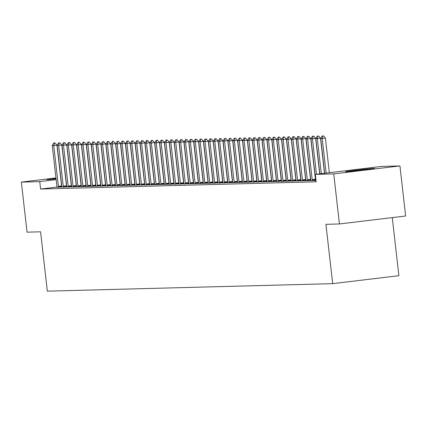 <?xml version="1.0" encoding="UTF-8"?>
<svg xmlns="http://www.w3.org/2000/svg" width="427" height="427" viewBox="0 0 427 427"><rect width="100%" height="100%" fill="white"/><g stroke="black" fill="none" stroke-linecap="round" stroke-linejoin="round"><path stroke-width="0.64" d="M346.1 171.771A14.561 0.342 173.5 0 1 345.592 171.739A14.561 0.342 173.5 0 1 358.12 169.967A14.561 0.342 173.5 0 1 374.015 168.409A14.561 0.342 173.5 0 1 374.527 168.441A14.561 0.342 173.5 0 1 362 170.213A14.561 0.342 173.5 0 1 346.1 171.771M56.06 178.854A14.561 0.342 173.5 0 1 47.28 179.623A14.561 0.342 173.5 0 1 46.773 179.591A14.561 0.342 173.5 0 1 55.99 178.219M381.546 166.413L399.944 165.927L333.738 173.896L315.339 174.381L381.546 166.413M333.738 173.896L339.444 223.962L405.65 215.993L399.944 165.927M392.274 217.599L398.887 275.682L332.686 283.651L47.333 291.15L40.576 231.813L27.056 232.171L21.35 182.105L55.958 177.942M310.787 180.594L315.66 180.285M301.024 180.851L305.897 180.541M291.262 181.112L296.135 180.797M281.5 181.368L286.373 181.053M271.737 181.624L276.611 181.31M261.975 181.881L266.848 181.566M252.213 182.137L257.086 181.822M242.451 182.393L247.324 182.078M232.688 182.649L237.561 182.34M222.926 182.905L227.799 182.596M213.164 183.162L218.037 182.852M203.401 183.418L208.275 183.108M193.639 183.674L198.512 183.364M183.877 183.93L188.75 183.621M174.115 184.186L178.988 183.877M164.352 184.443L169.225 184.133M154.59 184.699L159.463 184.389M144.828 184.955L149.706 184.645M135.065 185.211L139.944 184.902M125.303 185.473L130.182 185.158M115.541 185.729L120.419 185.414M105.779 185.985L110.657 185.67M96.016 186.241L100.895 185.926M86.254 186.498L91.132 186.183M76.492 186.754L81.37 186.439M66.729 187.01L71.608 186.7M56.967 187.266L61.846 186.957M61.824 186.482L61.782 186.962M56.962 187.069L40.597 189.038L316.183 181.795L315.339 174.381M61.851 187.138L66.724 186.829M71.613 186.882L76.486 186.572M81.376 186.626L86.249 186.311M91.138 186.369L96.011 186.055M100.9 186.113L105.773 185.798M110.662 185.857L115.536 185.542M120.425 185.601L125.298 185.286M130.187 185.339L135.06 185.03M139.949 185.083L144.822 184.774M149.712 184.827L154.585 184.517M159.474 184.571L164.347 184.261M169.236 184.315L174.109 184.005M178.993 184.058L183.872 183.749M188.755 183.802L193.634 183.493M198.518 183.546L203.396 183.236M208.28 183.29L213.158 182.98M218.042 183.034L222.921 182.724M227.804 182.777L232.683 182.468M237.567 182.521L242.445 182.212M247.329 182.265L252.208 181.95M257.091 182.009L261.97 181.694M266.854 181.753L271.732 181.438M276.616 181.496L281.494 181.181M286.378 181.24L291.257 180.925M296.141 180.979L301.019 180.669M305.903 180.722L310.781 180.413M315.665 180.466L314.368 180.626L316.044 180.578M40.597 189.038L39.754 181.624L21.35 182.105M339.444 223.962L325.924 224.314L332.686 283.651M56.15 179.65L39.754 181.624M58.382 186.327L61.6 185.937L56.956 145.143L53.733 145.532L58.382 186.327A1.868 0.486 -96.9 0 0 58.467 186.887L58.558 187.346M61.6 185.937A1.868 0.486 -96.9 0 0 61.691 186.498L58.467 186.887M53.701 142.992L54.971 142.906L53.701 142.992L52.27 145.57L56.919 186.364A1.868 0.486 -96.9 0 1 56.956 186.925L56.972 187.389M54.437 142.97L53.733 145.532L52.27 145.57M56.956 145.143L54.971 142.906M59.316 142.842L58.584 142.864L59.316 142.842L58.616 145.404L61.835 145.015L66.484 185.809A1.868 0.486 -96.9 0 0 66.569 186.369L66.66 186.834M61.851 187.261L61.84 186.796A1.868 0.486 -96.9 0 0 61.798 186.236L57.149 145.442L58.616 145.404L63.26 186.199A1.868 0.486 -96.9 0 0 63.351 186.759L63.442 187.218M58.584 142.864L57.149 145.442M61.835 145.015L59.855 142.778M64.199 142.714L63.463 142.735L64.199 142.714L63.495 145.276L66.719 144.886L71.362 185.681A1.868 0.486 -96.9 0 0 71.453 186.241L71.544 186.706M66.735 187.133L66.719 186.668A1.868 0.486 -96.9 0 0 66.681 186.108L62.032 145.313L63.495 145.276L68.144 186.071A1.868 0.486 -96.9 0 0 68.229 186.631L68.32 187.09M63.463 142.735L62.032 145.313M66.719 144.886L64.733 142.65M69.078 142.586L68.347 142.602L69.078 142.586L68.379 145.148L71.597 144.758L76.246 185.553A1.868 0.486 -96.9 0 0 76.332 186.113L76.422 186.578M71.613 187.005L71.603 186.54A1.868 0.486 -96.9 0 0 71.56 185.98L66.911 145.185L68.379 145.148L73.022 185.942A1.868 0.486 -96.9 0 0 73.113 186.503L73.204 186.962M68.347 142.602L66.911 145.185M71.597 144.758L69.617 142.522M73.962 142.458L73.225 142.474L73.962 142.458L73.257 145.02L76.481 144.63L81.125 185.425A1.868 0.486 -96.9 0 0 81.215 185.985L81.306 186.45M76.497 186.877L76.481 186.412A1.868 0.486 -96.9 0 0 76.444 185.852L71.795 145.057L73.257 145.02L77.906 185.814A1.868 0.486 -96.9 0 0 77.992 186.375L78.082 186.834M73.225 142.474L71.795 145.057M76.481 144.63L74.495 142.394M78.84 142.33L78.109 142.346L78.84 142.33L78.141 144.892L81.36 144.502L86.008 185.297A1.868 0.486 -96.9 0 0 86.094 185.857L86.185 186.321M81.376 186.748L81.365 186.284A1.868 0.486 -96.9 0 0 81.322 185.724L76.673 144.929L78.141 144.892L82.785 185.686A1.868 0.486 -96.9 0 0 82.875 186.247L82.966 186.706M78.109 142.346L76.673 144.929M81.36 144.502L79.379 142.266M83.724 142.202L82.987 142.218L83.724 142.202L83.019 144.764L86.243 144.374L90.887 185.169A1.868 0.486 -96.9 0 0 90.978 185.729L91.068 186.193M86.259 186.62L86.243 186.156A1.868 0.486 -96.9 0 0 86.206 185.596L81.557 144.801L83.019 144.764L87.668 185.553A1.868 0.486 -96.9 0 0 87.754 186.119L87.845 186.578M82.987 142.218L81.557 144.801M86.243 144.374L84.258 142.138M88.602 142.074L87.871 142.09L88.602 142.074L87.903 144.636L91.122 144.246L95.771 185.04A1.868 0.486 -96.9 0 0 95.856 185.601L95.947 186.065M91.138 186.492L91.127 186.028A1.868 0.486 -96.9 0 0 91.084 185.467L86.435 144.673L87.903 144.636L92.547 185.425A1.868 0.486 -96.9 0 0 92.638 185.991L92.728 186.45M87.871 142.09L86.435 144.673M91.122 144.246L89.142 142.01M93.486 141.945L92.75 141.961L93.486 141.945L92.782 144.507L96.006 144.118L100.649 184.912A1.868 0.486 -96.9 0 0 100.74 185.473L100.831 185.937M96.022 186.364L96.006 185.9A1.868 0.486 -96.9 0 0 95.968 185.339L91.319 144.545L92.782 144.507L97.431 185.297A1.868 0.486 -96.9 0 0 97.516 185.862L97.607 186.321M92.75 141.961L91.319 144.545M96.006 144.118L94.02 141.881M98.365 141.817L97.634 141.833L98.365 141.817L97.666 144.379L100.884 143.99L105.533 184.784A1.868 0.486 -96.9 0 0 105.618 185.345L105.709 185.809M100.9 186.236L100.889 185.772A1.868 0.486 -96.9 0 0 100.847 185.211L96.198 144.417L97.666 144.379L102.309 185.169A1.868 0.486 -96.9 0 0 102.4 185.734L102.491 186.193M97.634 141.833L96.198 144.417M100.884 143.99L98.904 141.753M103.243 141.689L102.512 141.705L103.243 141.689L102.544 144.251L105.768 143.862L110.412 184.656A1.868 0.486 -96.9 0 0 110.502 185.217L110.593 185.681M105.784 186.108L105.768 185.644A1.868 0.486 -96.9 0 0 105.731 185.083L101.082 144.289L102.544 144.251L107.193 185.04A1.868 0.486 -96.9 0 0 107.278 185.606L107.369 186.065M102.512 141.705L101.082 144.289M105.768 143.862L103.782 141.625M108.127 141.561L107.396 141.577L108.127 141.561L107.428 144.123L110.646 143.734L115.295 184.528A1.868 0.486 -96.9 0 0 115.381 185.088L115.471 185.553M110.662 185.98L110.652 185.515A1.868 0.486 -96.9 0 0 110.609 184.955L105.96 144.161L107.428 144.123L112.071 184.912A1.868 0.486 -96.9 0 0 112.162 185.478L112.253 185.937M107.396 141.577L105.96 144.161M110.646 143.734L108.666 141.497M113.006 141.433L112.274 141.449L113.006 141.433L112.306 143.995L115.53 143.605L120.174 184.4A1.868 0.486 -96.9 0 0 120.265 184.96L120.355 185.425M115.546 185.846L115.53 185.387A1.868 0.486 -96.9 0 0 115.487 184.827L110.844 144.032L112.306 143.995L116.955 184.784A1.868 0.486 -96.9 0 0 117.041 185.345L117.131 185.809M112.274 141.449L110.844 144.032M115.53 143.605L113.545 141.369M117.889 141.305L117.158 141.321L117.889 141.305L117.19 143.867L120.409 143.477L125.058 184.272A1.868 0.486 -96.9 0 0 125.143 184.832L125.234 185.297M120.425 185.718L120.414 185.259A1.868 0.486 -96.9 0 0 120.371 184.694L115.722 143.904L117.19 143.867L121.834 184.656A1.868 0.486 -96.9 0 0 121.925 185.217L122.015 185.681M117.158 141.321L115.722 143.904M120.409 143.477L118.428 141.236M122.768 141.177L122.037 141.193L122.768 141.177L122.069 143.739L125.287 143.349L129.936 184.144A1.868 0.486 -96.9 0 0 130.027 184.704L130.118 185.169M125.308 185.59L125.292 185.131A1.868 0.486 -96.9 0 0 125.25 184.565L120.606 143.776L122.069 143.739L126.718 184.528A1.868 0.486 -96.9 0 0 126.803 185.088L126.894 185.553M122.037 141.193L120.606 143.776M125.287 143.349L123.307 141.107M127.652 141.049L126.92 141.065L127.652 141.049L126.952 143.611L130.171 143.221L134.82 184.016A1.868 0.486 -96.9 0 0 134.905 184.576L134.996 185.04M130.187 185.462L130.176 185.003A1.868 0.486 -96.9 0 0 130.134 184.437L125.485 143.648L126.952 143.611L131.596 184.4A1.868 0.486 -96.9 0 0 131.687 184.96L131.778 185.425M126.92 141.065L125.485 143.648M130.171 143.221L128.191 140.979M132.53 140.921L131.799 140.937L132.53 140.921L131.831 143.483L135.049 143.093L139.698 183.888A1.868 0.486 -96.9 0 0 139.789 184.448L139.88 184.912M135.071 185.334L135.055 184.875A1.868 0.486 -96.9 0 0 135.012 184.309L130.368 143.52L131.831 143.483L136.48 184.272A1.868 0.486 -96.9 0 0 136.565 184.832L136.656 185.297M131.799 140.937L130.368 143.52M135.049 143.093L133.069 140.851M137.414 140.787L136.683 140.809L137.414 140.787L136.715 143.355L139.933 142.965L144.582 183.759A1.868 0.486 -96.9 0 0 144.668 184.32L144.758 184.784M139.949 185.206L139.939 184.747A1.868 0.486 -96.9 0 0 139.896 184.181L135.247 143.392L136.715 143.355L141.358 184.144A1.868 0.486 -96.9 0 0 141.449 184.704L141.54 185.169M136.683 140.809L135.247 143.392M139.933 142.965L137.948 140.723M142.292 140.659L141.561 140.68L142.292 140.659L141.593 143.226L144.812 142.837L149.461 183.626A1.868 0.486 -96.9 0 0 149.551 184.192L149.642 184.651M144.833 185.078L144.817 184.619A1.868 0.486 -96.9 0 0 144.774 184.053L140.131 143.264L141.593 143.226L146.242 184.016A1.868 0.486 -96.9 0 0 146.328 184.576L146.418 185.035M141.561 140.68L140.131 143.264M144.812 142.837L142.832 140.595M147.176 140.531L146.445 140.552L147.176 140.531L146.477 143.093L149.696 142.709L154.344 183.498A1.868 0.486 -96.9 0 0 154.43 184.064L154.521 184.523M149.712 184.95L149.701 184.491A1.868 0.486 -96.9 0 0 149.658 183.925L145.009 143.136L146.477 143.093L151.121 183.888A1.868 0.486 -96.9 0 0 151.211 184.448L151.302 184.907M146.445 140.552L145.009 143.136M149.696 142.709L147.71 140.467M152.055 140.403L151.323 140.424L152.055 140.403L151.355 142.965L154.574 142.581L159.223 183.37A1.868 0.486 -96.9 0 0 159.314 183.936L159.404 184.395M154.595 184.822L154.579 184.363A1.868 0.486 -96.9 0 0 154.537 183.797L149.893 143.008L151.355 142.965L156.004 183.759A1.868 0.486 -96.9 0 0 156.09 184.32L156.181 184.779M151.323 140.424L149.893 143.008M154.574 142.581L152.594 140.339M156.939 140.275L156.207 140.296L156.939 140.275L156.239 142.837L159.458 142.453L164.107 183.242A1.868 0.486 -96.9 0 0 164.192 183.807L164.283 184.267M159.474 184.694L159.463 184.234A1.868 0.486 -96.9 0 0 159.42 183.669L154.771 142.88L156.239 142.837L160.883 183.631A1.868 0.486 -96.9 0 0 160.974 184.192L161.064 184.651M156.207 140.296L154.771 142.88M159.458 142.453L157.472 140.211M161.817 140.147L161.086 140.168L161.817 140.147L161.118 142.709L164.336 142.324L168.985 183.114A1.868 0.486 -96.9 0 0 169.071 183.679L169.167 184.138M164.358 184.565L164.342 184.106A1.868 0.486 -96.9 0 0 164.299 183.541L159.655 142.751L161.118 142.709L165.767 183.503A1.868 0.486 -96.9 0 0 165.852 184.064L165.943 184.523M161.086 140.168L159.655 142.751M164.336 142.324L162.356 140.083M166.701 140.019L165.97 140.04L166.701 140.019L165.996 142.581L169.22 142.196L173.869 182.986A1.868 0.486 -96.9 0 0 173.954 183.546L174.045 184.01M169.236 184.437L169.225 183.978A1.868 0.486 -96.9 0 0 169.183 183.413L164.534 142.623L165.996 142.581L170.645 183.375A1.868 0.486 -96.9 0 0 170.736 183.936L170.827 184.395M165.97 140.04L164.534 142.623M169.22 142.196L167.235 139.955M171.579 139.891L170.848 139.912L171.579 139.891L170.88 142.453L174.099 142.068L178.748 182.857A1.868 0.486 -96.9 0 0 178.833 183.418L178.929 183.882M174.12 184.309L174.104 183.85A1.868 0.486 -96.9 0 0 174.061 183.284L169.418 142.495L170.88 142.453L175.529 183.247A1.868 0.486 -96.9 0 0 175.614 183.807L175.705 184.267M170.848 139.912L169.418 142.495M174.099 142.068L172.118 139.826M176.463 139.762L175.732 139.784L176.463 139.762L175.759 142.324L178.982 141.94L183.631 182.729A1.868 0.486 -96.9 0 0 183.717 183.29L183.807 183.754M178.998 184.181L178.988 183.722A1.868 0.486 -96.9 0 0 178.945 183.156L174.296 142.367L175.759 142.324L180.407 183.119A1.868 0.486 -96.9 0 0 180.498 183.679L180.589 184.138M175.732 139.784L174.296 142.367M178.982 141.94L176.997 139.698M181.342 139.634L180.61 139.656L181.342 139.634L180.642 142.196L183.861 141.812L188.51 182.601A1.868 0.486 -96.9 0 0 188.595 183.162L188.691 183.626M183.882 184.053L183.866 183.589A1.868 0.486 -96.9 0 0 183.823 183.028L179.18 142.234L180.642 142.196L185.291 182.991A1.868 0.486 -96.9 0 0 185.377 183.551L185.467 184.01M180.61 139.656L179.18 142.234M183.861 141.812L181.881 139.57M186.225 139.506L185.494 139.528L186.225 139.506L185.521 142.068L188.745 141.684L193.394 182.473A1.868 0.486 -96.9 0 0 193.479 183.034L193.57 183.498M188.761 183.925L188.75 183.461A1.868 0.486 -96.9 0 0 188.707 182.9L184.058 142.106L185.521 142.068L190.17 182.863A1.868 0.486 -96.9 0 0 190.261 183.423L190.351 183.882M185.494 139.528L184.058 142.106M188.745 141.684L186.759 139.442M191.104 139.378L190.373 139.399L191.104 139.378L190.405 141.94L193.623 141.556L198.272 182.345A1.868 0.486 -96.9 0 0 198.358 182.905L198.454 183.37M193.644 183.797L193.628 183.332A1.868 0.486 -96.9 0 0 193.586 182.772L188.942 141.977L190.405 141.94L195.054 182.735A1.868 0.486 -96.9 0 0 195.139 183.295L195.23 183.754M190.373 139.399L188.942 141.977M193.623 141.556L191.643 139.314M195.988 139.25L195.256 139.271L195.988 139.25L195.283 141.812L198.507 141.428L203.156 182.217A1.868 0.486 -96.9 0 0 203.241 182.777L203.332 183.242M198.523 183.669L198.512 183.204A1.868 0.486 -96.9 0 0 198.47 182.644L193.821 141.849L195.283 141.812L199.932 182.607A1.868 0.486 -96.9 0 0 200.017 183.167L200.114 183.626M195.256 139.271L193.821 141.849M198.507 141.428L196.521 139.186M200.866 139.122L200.135 139.143L200.866 139.122L200.167 141.684L203.385 141.3L208.034 182.089A1.868 0.486 -96.9 0 0 208.12 182.649L208.216 183.114M203.407 183.541L203.391 183.076A1.868 0.486 -96.9 0 0 203.348 182.516L198.704 141.721L200.167 141.684L204.816 182.478A1.868 0.486 -96.9 0 0 204.901 183.039L204.992 183.498M200.135 139.143L198.704 141.721M203.385 141.3L201.405 139.058M205.75 138.994L205.019 139.015L205.75 138.994L205.045 141.556L208.269 141.166L212.918 181.961A1.868 0.486 -96.9 0 0 213.004 182.521L213.094 182.986M208.285 183.413L208.275 182.948A1.868 0.486 -96.9 0 0 208.232 182.388L203.583 141.593L205.045 141.556L209.694 182.35A1.868 0.486 -96.9 0 0 209.78 182.911L209.876 183.37M205.019 139.015L203.583 141.593M208.269 141.166L206.284 138.93M210.628 138.866L209.897 138.887L210.628 138.866L209.929 141.428L213.148 141.038L217.797 181.833A1.868 0.486 -96.9 0 0 217.882 182.393L217.978 182.857M213.169 183.284L213.153 182.82A1.868 0.486 -96.9 0 0 213.11 182.26L208.467 141.465L209.929 141.428L214.578 182.222A1.868 0.486 -96.9 0 0 214.664 182.783L214.754 183.242M209.897 138.887L208.467 141.465M213.148 141.038L211.168 138.802M215.512 138.738L214.781 138.759L215.512 138.738L214.808 141.3L218.032 140.91L222.68 181.705A1.868 0.486 -96.9 0 0 222.766 182.265L222.857 182.729M218.048 183.156L218.037 182.692A1.868 0.486 -96.9 0 0 217.994 182.132L213.345 141.337L214.808 141.3L219.457 182.094A1.868 0.486 -96.9 0 0 219.542 182.655L219.638 183.114M214.781 138.759L213.345 141.337M218.032 140.91L216.046 138.674M220.391 138.61L219.659 138.631L220.391 138.61L219.691 141.172L222.91 140.782L227.559 181.576A1.868 0.486 -96.9 0 0 227.644 182.137L227.74 182.601M222.931 183.028L222.915 182.564A1.868 0.486 -96.9 0 0 222.873 182.003L218.229 141.209L219.691 141.172L224.34 181.966A1.868 0.486 -96.9 0 0 224.426 182.526L224.517 182.986M219.659 138.631L218.229 141.209M222.91 140.782L220.93 138.545M225.275 138.481L224.543 138.503L225.275 138.481L224.57 141.043L227.794 140.654L232.443 181.448A1.868 0.486 -96.9 0 0 232.528 182.009L232.619 182.473M227.81 182.9L227.794 182.436A1.868 0.486 -96.9 0 0 227.756 181.875L223.107 141.081L224.57 141.043L229.219 181.838A1.868 0.486 -96.9 0 0 229.304 182.398L229.4 182.857M224.543 138.503L223.107 141.081M227.794 140.654L225.808 138.417M230.153 138.353L229.422 138.375L230.153 138.353L229.454 140.915L232.672 140.526L237.321 181.32A1.868 0.486 -96.9 0 0 237.407 181.881L237.503 182.345M232.694 182.772L232.678 182.308A1.868 0.486 -96.9 0 0 232.635 181.747L227.991 140.953L229.454 140.915L234.103 181.71A1.868 0.486 -96.9 0 0 234.188 182.27L234.279 182.729M229.422 138.375L227.991 140.953M232.672 140.526L230.692 138.289M235.037 138.225L234.306 138.241L235.037 138.225L234.332 140.787L237.556 140.398L242.205 181.192A1.868 0.486 -96.9 0 0 242.29 181.753L242.381 182.217M237.572 182.644L237.556 182.18A1.868 0.486 -96.9 0 0 237.519 181.619L232.87 140.825L234.332 140.787L238.981 181.582A1.868 0.486 -96.9 0 0 239.067 182.142L239.157 182.601M234.306 138.241L232.87 140.825M237.556 140.398L235.571 138.161M239.915 138.097L239.184 138.113L239.915 138.097L239.216 140.659L242.435 140.269L247.084 181.064A1.868 0.486 -96.9 0 0 247.169 181.624L247.265 182.089M242.456 182.516L242.44 182.051A1.868 0.486 -96.9 0 0 242.397 181.491L237.754 140.696L239.216 140.659L243.865 181.454A1.868 0.486 -96.9 0 0 243.95 182.014L244.041 182.473M239.184 138.113L237.754 140.696M242.435 140.269L240.454 138.033M244.799 137.969L244.068 137.985L244.799 137.969L244.095 140.531L247.318 140.141L251.967 180.936A1.868 0.486 -96.9 0 0 252.053 181.496L252.143 181.961M247.334 182.388L247.318 181.923A1.868 0.486 -96.9 0 0 247.281 181.363L242.632 140.568L244.095 140.531L248.744 181.326A1.868 0.486 -96.9 0 0 248.829 181.886L248.92 182.345M244.068 137.985L242.632 140.568M247.318 140.141L245.333 137.905M249.678 137.841L248.946 137.857L249.678 137.841L248.978 140.403L252.197 140.013L256.846 180.808A1.868 0.486 -96.9 0 0 256.931 181.368L257.027 181.833M252.218 182.26L252.202 181.795A1.868 0.486 -96.9 0 0 252.16 181.235L247.511 140.44L248.978 140.403L253.627 181.192A1.868 0.486 -96.9 0 0 253.713 181.758L253.803 182.217M248.946 137.857L247.511 140.44M252.197 140.013L250.217 137.777M254.561 137.713L253.83 137.729L254.561 137.713L253.857 140.275L257.081 139.885L261.73 180.68A1.868 0.486 -96.9 0 0 261.815 181.24L261.906 181.705M257.097 182.132L257.081 181.667A1.868 0.486 -96.9 0 0 257.043 181.107L252.394 140.312L253.857 140.275L258.506 181.064A1.868 0.486 -96.9 0 0 258.591 181.63L258.682 182.089M253.83 137.729L252.394 140.312M257.081 139.885L255.095 137.649M259.44 137.585L258.709 137.601L259.44 137.585L258.741 140.147L261.959 139.757L266.608 180.552A1.868 0.486 -96.9 0 0 266.694 181.112L266.79 181.576M261.981 182.003L261.964 181.539A1.868 0.486 -96.9 0 0 261.922 180.979L257.273 140.184L258.741 140.147L263.39 180.936A1.868 0.486 -96.9 0 0 263.475 181.502L263.566 181.961M258.709 137.601L257.273 140.184M261.959 139.757L259.979 137.521M264.324 137.457L263.592 137.473L264.324 137.457L263.619 140.019L266.843 139.629L271.492 180.424A1.868 0.486 -96.9 0 0 271.577 180.984L271.668 181.448M266.859 181.875L266.843 181.411A1.868 0.486 -96.9 0 0 266.806 180.851L262.157 140.056L263.619 140.019L268.268 180.808A1.868 0.486 -96.9 0 0 268.353 181.374L268.444 181.833M263.592 137.473L262.157 140.056M266.843 139.629L264.857 137.393M269.202 137.329L268.471 137.345L269.202 137.329L268.503 139.891L271.721 139.501L276.37 180.295A1.868 0.486 -96.9 0 0 276.456 180.856L276.547 181.32M271.743 181.747L271.727 181.283A1.868 0.486 -96.9 0 0 271.684 180.722L267.035 139.928L268.503 139.891L273.152 180.68A1.868 0.486 -96.9 0 0 273.237 181.245L273.328 181.705M268.471 137.345L267.035 139.928M271.721 139.501L269.741 137.264M274.086 137.2L273.355 137.216L274.086 137.2L273.381 139.762L276.605 139.373L281.249 180.167A1.868 0.486 -96.9 0 0 281.34 180.728L281.43 181.192M276.621 181.614L276.605 181.155A1.868 0.486 -96.9 0 0 276.568 180.594L271.919 139.8L273.381 139.762L278.03 180.552A1.868 0.486 -96.9 0 0 278.116 181.112L278.207 181.576M273.355 137.216L271.919 139.8M276.605 139.373L274.62 137.136M278.964 137.072L278.233 137.088L278.964 137.072L278.265 139.634L281.484 139.245L286.133 180.039A1.868 0.486 -96.9 0 0 286.218 180.6L286.309 181.064M281.505 181.486L281.489 181.027A1.868 0.486 -96.9 0 0 281.446 180.466L276.797 139.672L278.265 139.634L282.914 180.424A1.868 0.486 -96.9 0 0 283 180.984L283.09 181.448M278.233 137.088L276.797 139.672M281.484 139.245L279.504 137.003M283.848 136.944L283.112 136.96L283.848 136.944L283.144 139.506L286.368 139.117L291.011 179.911A1.868 0.486 -96.9 0 0 291.102 180.472L291.193 180.936M286.384 181.358L286.368 180.899A1.868 0.486 -96.9 0 0 286.33 180.333L281.681 139.544L283.144 139.506L287.793 180.295A1.868 0.486 -96.9 0 0 287.878 180.856L287.969 181.32M283.112 136.96L281.681 139.544M286.368 139.117L284.382 136.875M288.727 136.816L287.995 136.832L288.727 136.816L288.028 139.378L291.246 138.988L295.895 179.783A1.868 0.486 -96.9 0 0 295.98 180.343L296.071 180.808M291.262 181.229L291.251 180.77A1.868 0.486 -96.9 0 0 291.209 180.205L286.56 139.415L288.028 139.378L292.676 180.167A1.868 0.486 -96.9 0 0 292.762 180.728L292.853 181.192M287.995 136.832L286.56 139.415M291.246 138.988L289.266 136.747M293.611 136.688L292.874 136.704L293.611 136.688L292.906 139.25L296.13 138.86L300.773 179.655A1.868 0.486 -96.9 0 0 300.864 180.215L300.955 180.68M296.146 181.101L296.13 180.642A1.868 0.486 -96.9 0 0 296.092 180.077L291.444 139.287L292.906 139.25L297.555 180.039A1.868 0.486 -96.9 0 0 297.64 180.6L297.731 181.064M292.874 136.704L291.444 139.287M296.13 138.86L294.144 136.619M298.489 136.555L297.758 136.576L298.489 136.555L297.79 139.122L301.008 138.732L305.657 179.527A1.868 0.486 -96.9 0 0 305.743 180.087L305.833 180.552M301.024 180.973L301.014 180.514A1.868 0.486 -96.9 0 0 300.971 179.948L296.322 139.159L297.79 139.122L302.439 179.911A1.868 0.486 -96.9 0 0 302.524 180.472L302.615 180.936M297.758 136.576L296.322 139.159M301.008 138.732L299.028 136.491M303.373 136.426L302.636 136.448L303.373 136.426L302.668 138.994L305.892 138.604L310.536 179.399A1.868 0.486 -96.9 0 0 310.626 179.959L310.717 180.424M305.908 180.845L305.892 180.386A1.868 0.486 -96.9 0 0 305.855 179.82L301.206 139.031L302.668 138.994L307.317 179.783A1.868 0.486 -96.9 0 0 307.403 180.343L307.493 180.808M302.636 136.448L301.206 139.031M305.892 138.604L303.907 136.362M308.251 136.298L307.52 136.32L308.251 136.298L307.552 138.866L310.771 138.476L315.42 179.265A1.868 0.486 -96.9 0 0 315.505 179.831L315.596 180.29M310.787 180.717L310.776 180.258A1.868 0.486 -96.9 0 0 310.733 179.692L306.084 138.903L307.552 138.866L312.196 179.655A1.868 0.486 -96.9 0 0 312.286 180.215L312.377 180.674M307.52 136.32L306.084 138.903M310.771 138.476L308.79 136.234M313.135 136.17L312.399 136.192L313.135 136.17L312.431 138.732L315.654 138.348L319.7 173.858M315.67 180.589L315.654 180.13A1.868 0.486 -96.9 0 0 315.617 179.564L310.968 138.775L312.431 138.732L316.476 174.243M312.399 136.192L310.968 138.775M315.654 138.348L313.669 136.106M318.014 136.042L317.282 136.064L318.014 136.042L317.314 138.604L320.533 138.22L324.525 173.277M319.86 173.837L315.847 138.647L317.314 138.604L321.307 173.661M317.282 136.064L315.847 138.647M320.533 138.22L318.553 135.978M322.897 135.914L322.161 135.935L322.897 135.914L322.193 138.476L325.417 138.092L329.356 172.695M324.685 173.255L320.73 138.519L322.193 138.476L326.137 173.079M322.161 135.935L320.73 138.519M325.417 138.092L323.431 135.85M63.351 186.759L66.569 186.369M63.26 186.199L66.484 185.809M68.229 186.631L71.453 186.241M68.144 186.071L71.362 185.681M73.113 186.503L76.332 186.113M73.022 185.942L76.246 185.553M77.992 186.375L81.215 185.985M77.906 185.814L81.125 185.425M82.875 186.247L86.094 185.857M82.785 185.686L86.008 185.297M87.754 186.119L90.978 185.729M87.668 185.553L90.887 185.169M92.638 185.991L95.856 185.601M92.547 185.425L95.771 185.04M97.516 185.862L100.74 185.473M97.431 185.297L100.649 184.912M102.4 185.734L105.618 185.345M102.309 185.169L105.533 184.784M107.278 185.606L110.502 185.217M107.193 185.04L110.412 184.656M112.162 185.478L115.381 185.088M112.071 184.912L115.295 184.528M117.041 185.345L120.265 184.96M116.955 184.784L120.174 184.4M121.925 185.217L125.143 184.832M121.834 184.656L125.058 184.272M126.803 185.088L130.027 184.704M126.718 184.528L129.936 184.144M131.687 184.96L134.905 184.576M131.596 184.4L134.82 184.016M136.565 184.832L139.789 184.448M136.48 184.272L139.698 183.888M141.449 184.704L144.668 184.32M141.358 184.144L144.582 183.759M146.328 184.576L149.551 184.192M146.242 184.016L149.461 183.626M151.211 184.448L154.43 184.064M151.121 183.888L154.344 183.498M156.09 184.32L159.314 183.936M156.004 183.759L159.223 183.37M160.974 184.192L164.192 183.807M160.883 183.631L164.107 183.242M165.852 184.064L169.071 183.679M165.767 183.503L168.985 183.114M170.736 183.936L173.954 183.546M170.645 183.375L173.869 182.986M175.614 183.807L178.833 183.418M175.529 183.247L178.748 182.857M180.498 183.679L183.717 183.29M180.407 183.119L183.631 182.729M185.377 183.551L188.595 183.162M185.291 182.991L188.51 182.601M190.261 183.423L193.479 183.034M190.17 182.863L193.394 182.473M195.139 183.295L198.358 182.905M195.054 182.735L198.272 182.345M200.017 183.167L203.241 182.777M199.932 182.607L203.156 182.217M204.901 183.039L208.12 182.649M204.816 182.478L208.034 182.089M209.78 182.911L213.004 182.521M209.694 182.35L212.918 181.961M214.664 182.783L217.882 182.393M214.578 182.222L217.797 181.833M219.542 182.655L222.766 182.265M219.457 182.094L222.68 181.705M224.426 182.526L227.644 182.137M224.34 181.966L227.559 181.576M229.304 182.398L232.528 182.009M229.219 181.838L232.443 181.448M234.188 182.27L237.407 181.881M234.103 181.71L237.321 181.32M239.067 182.142L242.29 181.753M238.981 181.582L242.205 181.192M243.95 182.014L247.169 181.624M243.865 181.454L247.084 181.064M248.829 181.886L252.053 181.496M248.744 181.326L251.967 180.936M253.713 181.758L256.931 181.368M253.627 181.192L256.846 180.808M258.591 181.63L261.815 181.24M258.506 181.064L261.73 180.68M263.475 181.502L266.694 181.112M263.39 180.936L266.608 180.552M268.353 181.374L271.577 180.984M268.268 180.808L271.492 180.424M273.237 181.245L276.456 180.856M273.152 180.68L276.37 180.295M278.116 181.112L281.34 180.728M278.03 180.552L281.249 180.167M283 180.984L286.218 180.6M282.914 180.424L286.133 180.039M287.878 180.856L291.102 180.472M287.793 180.295L291.011 179.911M292.762 180.728L295.98 180.343M292.676 180.167L295.895 179.783M297.64 180.6L300.864 180.215M297.555 180.039L300.773 179.655M302.524 180.472L305.743 180.087M302.439 179.911L305.657 179.527M307.403 180.343L310.626 179.959M307.317 179.783L310.536 179.399M312.286 180.215L315.505 179.831M312.196 179.655L315.42 179.265"/></g></svg>
